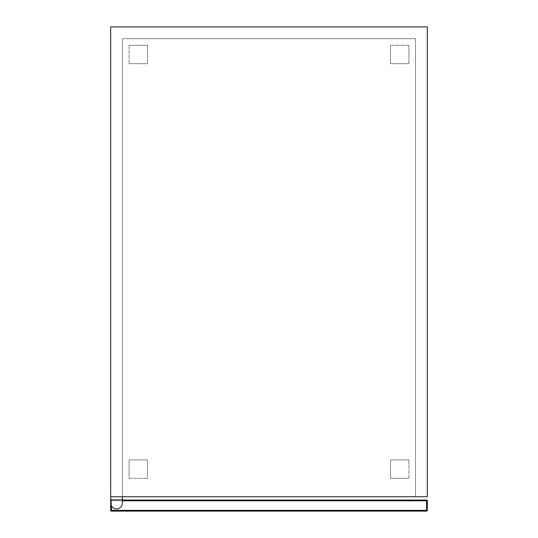 <?xml version="1.0" encoding="UTF-8"?>
<svg xmlns="http://www.w3.org/2000/svg" width="538" height="538" viewBox="0 0 538 538"><rect width="100%" height="100%" fill="white"/><g stroke="black" fill="none" stroke-linecap="round" stroke-linejoin="round"><path stroke-width="0.4" stroke-dasharray="2.69 2.02" d="M110.667 500.791L110.667 510.36L110.667 500.791A0.74 0.74 0 0 1 111.406 500.051A0.74 0.74 0 0 0 110.667 500.791L110.667 499.513L110.667 500.791A0.74 0.74 0 0 1 111.406 500.051L122.449 500.051L111.406 500.051A0.74 0.74 0 0 0 110.667 500.791L110.667 499.513L110.667 500.791A0.74 0.74 0 0 1 111.406 500.051L122.449 500.051L122.449 499.318L122.449 500.051L111.406 500.051A0.74 0.74 0 0 0 110.667 500.791L110.667 499.513L110.667 500.791A0.74 0.74 0 0 1 111.406 500.051L122.449 500.051L122.449 499.318L122.449 500.051L111.406 500.051A0.74 0.74 0 0 0 110.667 500.791L110.667 499.513L110.667 500.791A0.74 0.74 0 0 1 111.406 500.051L122.449 500.051L122.449 499.318L122.449 500.051L111.406 500.051A0.74 0.74 0 0 0 110.667 500.791L110.667 499.513L110.667 500.791A0.74 0.74 0 0 1 111.406 500.051L122.449 500.051L122.449 499.318L122.449 500.051L111.406 500.051A0.74 0.74 0 0 0 110.667 500.791L110.667 499.513L110.667 500.791A0.74 0.74 0 0 1 111.406 500.051L122.449 500.051L122.449 499.318L122.449 500.051L111.406 500.051A0.74 0.74 0 0 0 110.667 500.791L111.406 505.855L110.667 502.996L110.667 510.36L111.406 510.36L111.406 511.1A0.74 0.74 0 0 1 110.667 510.36L110.667 502.996L110.667 510.36L110.667 502.996L110.667 510.36L110.667 502.996L110.667 510.36L110.667 502.996L110.667 510.36L110.667 502.996L110.667 510.36L110.667 502.996L111.406 505.855L110.667 502.996A5.891 5.891 0 0 0 116.558 508.887A5.891 5.891 0 0 0 122.449 502.996A5.891 5.891 0 0 1 111.406 505.855A5.891 5.891 0 0 0 122.449 502.996A5.891 5.891 0 0 1 111.406 505.855A5.891 5.891 0 0 0 122.449 502.996A5.891 5.891 0 0 1 111.406 505.855A5.891 5.891 0 0 0 122.449 502.996A5.891 5.891 0 0 1 111.406 505.855A5.891 5.891 0 0 0 122.449 502.996A5.891 5.891 0 0 1 111.406 505.855A5.891 5.891 0 0 0 122.449 502.996A5.891 5.891 0 0 1 111.406 505.855A5.891 5.891 0 0 0 122.449 502.996A5.891 5.891 0 0 1 111.406 505.855A5.891 5.891 0 0 0 122.449 502.996L122.449 499.318L122.449 500.051L111.406 500.051L122.449 500.051L122.449 499.318L122.449 500.051L426.594 500.051A0.74 0.74 0 0 1 427.333 500.791L426.594 500.791L426.594 500.051L122.449 500.051L122.449 502.996L122.449 500.051L426.594 500.051A0.74 0.74 0 0 1 427.333 500.791L427.333 510.36A0.74 0.74 0 0 1 426.594 511.1L426.594 510.36L427.333 510.36L426.594 510.36L427.333 510.36L426.594 510.36L426.594 511.1L111.406 511.1A0.74 0.74 0 0 1 110.667 510.36L110.667 502.996A5.891 5.891 0 0 0 116.558 508.887A5.891 5.891 0 0 0 122.449 502.996L122.449 500.791L122.449 502.996A5.891 5.891 0 0 1 116.558 508.887A5.891 5.891 0 0 1 110.667 502.996L110.667 499.513A1.473 1.473 0 0 1 111.406 499.318L111.406 500.051A0.74 0.74 0 0 0 110.667 500.791L111.406 500.791L111.406 500.051L111.406 500.791L110.667 500.791A0.74 0.74 0 0 1 111.406 500.051L426.594 500.051L426.594 500.791L426.594 500.051L122.449 500.051L122.449 500.791L122.449 500.051L426.594 500.051L426.594 500.791L427.333 500.791A0.74 0.74 0 0 0 426.594 500.051A0.74 0.74 0 0 1 427.333 500.791L427.333 510.36A0.74 0.74 0 0 1 426.594 511.1L426.594 510.36L426.594 511.1A0.74 0.74 0 0 0 427.333 510.36L426.594 510.36L427.333 510.36A0.74 0.74 0 0 1 426.594 511.1L111.406 511.1L111.406 510.36L111.406 511.1L426.594 511.1A0.74 0.74 0 0 0 427.333 510.36L427.333 500.791A0.74 0.74 0 0 0 426.594 500.051L122.449 500.051L122.449 502.996L122.449 500.051L426.594 500.051L426.594 500.791L426.594 500.051A0.74 0.74 0 0 1 427.333 500.791L426.594 500.791L427.333 500.791L427.333 510.36L426.594 510.36L426.594 511.1L426.594 510.36L427.333 510.36A0.74 0.74 0 0 1 426.594 511.1L111.406 511.1L111.406 510.36L110.667 510.36A0.74 0.74 0 0 0 111.406 511.1A0.74 0.74 0 0 1 110.667 510.36A0.74 0.74 0 0 0 111.406 511.1L426.594 511.1A0.74 0.74 0 0 0 427.333 510.36L427.333 500.791A0.74 0.74 0 0 0 426.594 500.051L122.449 500.051L122.449 502.996L122.449 500.051L426.594 500.051L426.594 500.791L426.594 500.051A0.74 0.74 0 0 1 427.333 500.791L426.594 500.791L427.333 500.791L427.333 510.36L426.594 510.36L426.594 511.1L426.594 510.36L427.333 510.36A0.74 0.74 0 0 1 426.594 511.1L111.406 511.1L111.406 510.36L111.406 511.1A0.74 0.74 0 0 1 110.667 510.36L111.406 510.36L110.667 510.36A0.74 0.74 0 0 0 111.406 511.1L426.594 511.1A0.74 0.74 0 0 0 427.333 510.36L427.333 500.791A0.74 0.74 0 0 0 426.594 500.051L122.449 500.051L122.449 502.996L122.449 500.051L426.594 500.051L426.594 500.791L426.594 500.051A0.74 0.74 0 0 1 427.333 500.791L426.594 500.791L427.333 500.791L427.333 510.36L426.594 510.36L426.594 511.1L426.594 510.36L427.333 510.36A0.74 0.74 0 0 1 426.594 511.1L111.406 511.1L111.406 510.36L111.406 511.1A0.74 0.74 0 0 1 110.667 510.36L111.406 510.36L110.667 510.36A0.74 0.74 0 0 0 111.406 511.1L426.594 511.1A0.74 0.74 0 0 0 427.333 510.36L427.333 500.791A0.74 0.74 0 0 0 426.594 500.051L122.449 500.051L122.449 502.996L122.449 500.051L426.594 500.051L426.594 500.791L426.594 500.051A0.74 0.74 0 0 1 427.333 500.791L426.594 500.791L427.333 500.791L427.333 510.36L426.594 510.36L426.594 511.1L426.594 510.36L427.333 510.36L427.333 500.791A0.74 0.74 0 0 0 426.594 500.051L426.594 500.791L426.594 500.051A0.74 0.74 0 0 1 427.333 500.791L426.594 500.791L427.333 500.791L427.333 510.36A0.74 0.74 0 0 1 426.594 511.1L111.406 511.1L111.406 510.36L111.406 511.1A0.74 0.74 0 0 1 110.667 510.36L111.406 510.36L110.667 510.36A0.74 0.74 0 0 0 111.406 511.1L426.594 511.1A0.74 0.74 0 0 0 427.333 510.36L426.594 510.36L426.594 511.1L426.594 510.36L427.333 510.36L427.333 500.791A0.74 0.74 0 0 0 426.594 500.051L111.406 500.051A0.74 0.74 0 0 0 110.667 500.791L110.667 510.36L111.406 510.36L111.406 511.1L111.406 510.36L110.667 510.36A0.74 0.74 0 0 0 111.406 511.1A0.74 0.74 0 0 1 110.667 510.36L111.406 510.36L111.406 511.1L426.594 511.1L111.406 511.1L111.406 510.36L110.667 510.36A0.74 0.74 0 0 0 111.406 511.1A0.74 0.74 0 0 1 110.667 510.36L111.406 510.36L111.406 511.1L426.594 511.1A0.74 0.74 0 0 0 427.333 510.36A0.74 0.74 0 0 1 426.594 511.1L426.594 510.36L426.594 511.1L111.406 511.1L111.406 510.36L110.667 510.36L110.667 500.791L111.406 500.791L111.406 500.051L111.406 500.791L110.667 500.791A0.74 0.74 0 0 1 111.406 500.051L426.594 500.051L426.594 500.791L426.594 500.051A0.74 0.74 0 0 1 427.333 500.791L426.594 500.791L427.333 500.791L427.333 510.36L426.594 510.36L427.333 510.36L427.333 500.791A0.74 0.74 0 0 0 426.594 500.051L111.406 500.051A0.74 0.74 0 0 0 110.667 500.791L110.667 510.36A0.74 0.74 0 0 0 111.406 511.1A0.74 0.74 0 0 1 110.667 510.36L111.406 510.36L111.406 511.1L426.594 511.1A0.74 0.74 0 0 0 427.333 510.36A0.74 0.74 0 0 1 426.594 511.1L426.594 510.36L426.594 511.1L111.406 511.1L111.406 510.36L110.667 510.36L110.667 500.791L111.406 500.791L111.406 500.051L111.406 500.791L110.667 500.791A0.74 0.74 0 0 1 111.406 500.051L426.594 500.051L426.594 500.791L426.594 500.051A0.74 0.74 0 0 1 427.333 500.791L426.594 500.791L427.333 500.791L427.333 510.36L426.594 510.36L427.333 510.36L427.333 500.791A0.74 0.74 0 0 0 426.594 500.051L111.406 500.051A0.74 0.74 0 0 0 110.667 500.791L110.667 510.36A0.74 0.74 0 0 0 111.406 511.1A0.74 0.74 0 0 1 110.667 510.36L111.406 510.36L111.406 511.1L426.594 511.1A0.74 0.74 0 0 0 427.333 510.36A0.74 0.74 0 0 1 426.594 511.1L426.594 510.36L426.594 511.1L111.406 511.1L111.406 510.36L110.667 510.36L110.667 500.791L111.406 500.791L111.406 500.051L111.406 500.791L110.667 500.791A0.74 0.74 0 0 1 111.406 500.051L426.594 500.051L426.594 500.791L426.594 500.051A0.74 0.74 0 0 1 427.333 500.791L426.594 500.791L427.333 500.791L427.333 510.36A0.74 0.74 0 0 1 426.594 511.1L426.594 510.36L427.333 510.36L427.333 500.791A0.74 0.74 0 0 0 426.594 500.051L111.406 500.051L111.406 499.318L122.449 499.318L111.406 499.318A1.473 1.473 0 0 0 110.667 499.513A1.473 1.473 0 0 1 111.406 499.318L111.406 500.051L111.406 499.318L122.449 499.318L111.406 499.318A1.473 1.473 0 0 0 110.667 499.513A1.473 1.473 0 0 1 111.406 499.318L111.406 500.051L111.406 499.318L122.449 499.318L111.406 499.318A1.473 1.473 0 0 0 110.667 499.513A1.473 1.473 0 0 1 111.406 499.318L111.406 500.051L111.406 499.318L122.449 499.318L111.406 499.318A1.473 1.473 0 0 0 110.667 499.513A1.473 1.473 0 0 1 111.406 499.318L111.406 500.051L111.406 499.318L122.449 499.318L111.406 499.318A1.473 1.473 0 0 0 110.667 499.513A1.473 1.473 0 0 1 111.406 499.318L111.406 500.051L111.406 499.318L122.449 499.318L111.406 499.318A1.473 1.473 0 0 0 110.667 499.513A1.473 1.473 0 0 1 111.406 499.318L111.406 500.051L111.406 499.318L122.449 499.318L111.406 499.318A1.473 1.473 0 0 0 110.667 499.513L110.667 496.742L122.449 496.742L110.667 496.742L110.667 499.513L110.667 496.742L122.449 496.742L122.449 499.318L122.449 496.742L110.667 496.742L110.667 499.513L110.667 496.742L122.449 496.742L122.449 499.318L122.449 496.742L110.667 496.742L110.667 499.513L110.667 496.742L122.449 496.742L122.449 499.318L122.449 496.742L110.667 496.742L110.667 499.513L110.667 496.742L122.449 496.742L122.449 499.318L122.449 496.742L110.667 496.742L110.667 499.513L110.667 496.742L122.449 496.742L122.449 499.318L122.449 496.742L110.667 496.742L110.667 499.513L110.667 496.742L122.449 496.742L122.449 499.318L122.449 496.742L110.667 496.742L110.667 26.9L427.333 26.9L427.333 496.742L110.667 496.742L110.667 499.513M122.449 496.742L122.449 502.996L122.449 496.742L415.551 496.742L122.449 496.742L415.551 496.742L122.449 496.742L122.449 38.682L122.449 496.742L415.551 496.742L415.551 38.682L122.449 38.682L415.551 38.682L122.449 38.682L415.551 38.682L415.551 496.742L122.449 496.742L415.551 496.742L415.551 38.682L122.449 38.682L122.449 496.742L122.449 38.682L415.551 38.682L415.551 496.742L415.551 38.682L415.551 496.742L415.551 38.682L122.449 38.682L122.449 496.742L415.551 496.742L122.449 496.742L415.551 496.742L122.449 496.742L122.449 38.682L415.551 38.682L415.551 496.742L122.449 496.742L415.551 496.742L415.551 38.682L122.449 38.682L415.551 38.682L122.449 38.682L122.449 496.742L122.449 38.682L415.551 38.682L415.551 496.742L415.551 38.682L415.551 496.742L415.551 38.682L122.449 38.682L122.449 496.742L122.449 38.682L415.551 38.682L415.551 496.742L122.449 496.742L122.449 38.682L122.449 496.742L415.551 496.742L415.551 38.682L122.449 38.682L122.449 496.742L122.449 38.682L415.551 38.682L415.551 496.742L110.667 496.742L122.449 496.742L122.449 38.682L122.449 496.742L110.667 496.742L122.449 496.742L122.449 502.996L122.449 500.791L426.594 500.791L426.594 500.051M110.667 496.742L110.667 502.996M122.449 500.051L122.449 500.791L426.594 500.791L122.449 500.791L426.594 500.791L122.449 500.791L426.594 500.791L426.594 510.36L426.594 500.791L122.449 500.791L426.594 500.791L426.594 510.36L426.594 500.791L122.449 500.791L426.594 500.791L426.594 510.36L111.406 510.36L111.406 511.1A0.74 0.74 0 0 1 110.667 510.36A0.74 0.74 0 0 0 111.406 511.1L426.594 511.1L111.406 511.1M408.92 45.313L390.507 45.313L408.92 45.313L408.92 63.719L390.507 63.719L390.507 45.313L390.507 63.719L408.92 63.719L408.92 45.313M129.08 478.329L147.493 478.329L129.08 478.329L129.08 459.916L147.493 459.916L147.493 478.329L147.493 459.916L129.08 459.916L129.08 478.329M129.08 45.313L129.08 63.719L129.08 45.313L147.493 45.313L147.493 63.719L129.08 63.719L147.493 63.719L147.493 45.313L129.08 45.313M408.92 478.329L408.92 459.916L408.92 478.329L390.507 478.329L390.507 459.916L408.92 459.916L390.507 459.916L390.507 478.329L408.92 478.329M427.333 500.791L122.449 500.791L426.594 500.791L426.594 510.36L426.594 500.791L426.594 510.36L111.406 510.36L426.594 510.36L426.594 500.791L122.449 500.791M110.667 510.36L111.406 510.36L111.406 505.855L111.406 510.36L426.594 510.36L111.406 510.36L111.406 505.855L111.406 510.36L426.594 510.36L426.594 500.791L426.594 510.36L111.406 510.36L111.406 505.855L111.406 510.36L426.594 510.36L426.594 500.791L111.406 500.791L111.406 510.36L111.406 505.855L111.406 510.36L426.594 510.36L111.406 510.36L111.406 505.855L111.406 510.36L426.594 510.36L426.594 500.791L426.594 510.36L111.406 510.36L111.406 505.855L111.406 510.36L426.594 510.36L111.406 510.36L111.406 500.791L426.594 500.791L111.406 500.791L111.406 510.36L426.594 510.36L426.594 500.791L426.594 510.36L111.406 510.36L111.406 500.791L426.594 500.791L111.406 500.791L111.406 510.36L426.594 510.36L426.594 500.791L426.594 510.36L111.406 510.36L111.406 500.791L426.594 500.791L111.406 500.791L111.406 510.36L426.594 510.36L426.594 500.791L426.594 510.36L111.406 510.36L111.406 500.791L426.594 500.791L426.594 510.36L111.406 510.36L111.406 505.855"/><path stroke-width="0.81" d="M426.594 500.051L426.594 500.791L427.333 500.791A0.74 0.74 0 0 0 426.594 500.051L122.449 500.051M111.406 511.1L111.406 510.36L110.667 510.36A0.74 0.74 0 0 0 111.406 511.1L426.594 511.1A0.74 0.74 0 0 0 427.333 510.36A0.74 0.74 0 0 1 426.594 511.1L426.594 510.36L111.406 510.36L111.406 505.855M110.667 496.742L110.667 26.9L427.333 26.9L427.333 496.742L110.667 496.742L110.667 510.36M427.333 500.791L427.333 510.36L427.333 500.791L427.333 510.36L426.594 510.36L426.594 500.791L122.449 500.791M110.667 499.513L110.667 500.791M122.449 496.742L122.449 502.996A5.891 5.891 0 0 1 116.558 508.887A5.891 5.891 0 0 1 110.667 502.996"/></g></svg>
